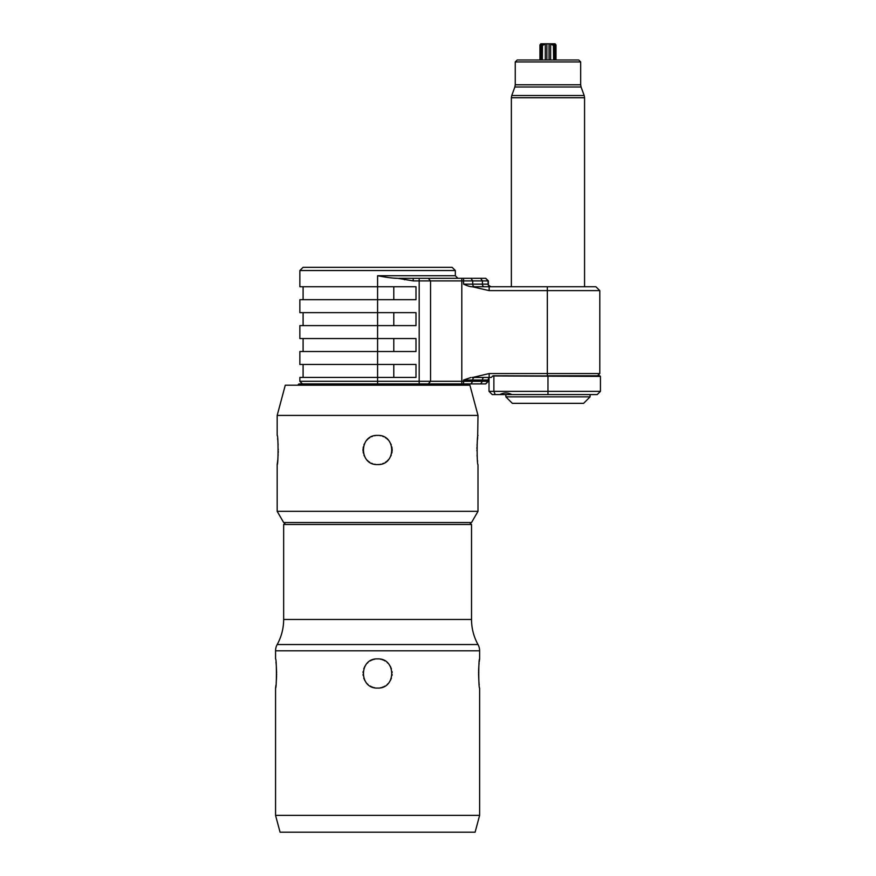 <?xml version="1.0" encoding="UTF-8"?>
<svg xmlns="http://www.w3.org/2000/svg" width="876" height="876" viewBox="0 0 876 876"><rect width="100%" height="100%" fill="white"/><g stroke="black" fill="none" stroke-linecap="round" stroke-linejoin="round"><path stroke-width="1.31" d="M409.585 275.721L455.334 275.721L455.334 270.542L299.855 270.542L299.855 286.737L377.589 286.737L377.589 275.721C386.447 277.44 393.193 278.305 397.824 278.316L413.22 280.9L413.22 278.316L485.775 278.316L488.37 280.9L485.523 278.316M415.99 286.737L377.589 286.737L377.589 299.691L415.99 299.691L415.99 286.737M377.589 383.907L377.589 299.691L299.855 299.691L299.855 312.644L415.99 312.644L415.99 325.609L299.855 325.609L299.855 338.563L415.99 338.563L415.99 351.517L299.855 351.517L299.855 364.471L415.99 364.471L415.99 377.425L299.855 377.425L299.855 381.312L463.568 381.312L463.568 380.02L470.894 377.512M599.797 290.624L595.91 286.737L547.325 286.737L547.325 373.548L599.797 373.548L599.797 290.624L489.158 290.624L472.164 286.737C470.401 286.835 467.532 285.97 463.568 284.142L463.568 280.9L413.22 280.9M379.056 275.984L379.921 276.148M380.348 276.225L388.145 277.506M393.028 278.086L397.408 278.316M488.37 280.9L488.37 284.142L463.601 284.163M547.325 375.76L547.325 373.548L489.158 373.548L472.821 377.425L491.283 377.425L492.772 375.946L493.878 376.406L493.878 391.353L489.016 391.353L492.257 394.594L511.88 394.594C507.861 392.415 503.853 392.415 499.846 394.594M472.164 377.425L472.821 377.425M398.941 278.316L413.22 278.316M299.855 270.542L303.096 267.3L452.093 267.3L455.334 270.542M547.325 286.737L472.821 286.737M463.568 278.316L463.568 280.9L472.733 280.9L470.894 278.316M484.264 286.737A2.595 1.829 -90 0 1 482.424 284.142L482.424 280.9L472.733 280.9L472.733 284.142A2.595 1.829 -90 0 0 474.562 286.737M480.595 278.316L482.424 280.9L488.118 280.9L488.118 284.142A2.595 2.595 -90 0 0 490.702 286.737M515.252 84.764L515.252 61.944L580.678 61.944L580.678 84.764L515.252 84.764L514.858 86.987L581.073 86.987L584.183 95.517L511.759 95.517L511.365 97.729L584.566 97.729L584.566 286.737M515.252 61.944L517.201 59.995L578.74 59.995L580.678 61.944M550.632 59.995L550.632 43.8C552.701 45.464 553.632 45.464 553.424 43.8L546.887 43.8L546.887 59.995M541.926 43.8C539.736 45.464 539.375 45.464 540.864 43.8L541.817 43.8L541.817 59.995M553.599 59.995L553.424 43.8L555.077 43.8C556.556 45.464 556.205 45.464 554.004 43.8M542.343 59.995L542.485 43.8L546.887 43.8M542.485 43.866L541.817 43.8M542.518 43.8C542.31 45.464 543.23 45.464 545.299 43.8L545.299 59.995M488.37 381.312L472.733 381.312L472.733 380.02L488.37 380.02L488.37 381.312L485.775 383.907L298.88 383.907L298.234 385.199M456.297 383.907L456.944 384.553L298.234 384.553M470.894 383.907L472.733 381.312L463.568 381.312L463.568 383.907M489.016 377.425L489.016 391.353M492.772 375.946L600.443 376.406L600.443 391.353L547.971 391.353L547.971 375.76L599.797 375.76L600.443 376.406M489.991 377.425L491.283 377.425M508.354 375.76L503.371 375.76M600.443 391.353L597.202 394.594L511.88 394.594M547.971 394.594L547.971 391.353L493.878 391.353L495.214 394.594M590.074 394.594L590.074 396.861L583.602 403.343L512.34 403.343L505.857 396.861L505.857 394.594M590.074 396.861L505.857 396.861M456.944 384.553L456.944 385.199M478 435.405C476.851 434.518 476.851 465.463 478 464.565L478 511.321L471.529 522.545L283.66 522.545L277.177 511.321L277.177 464.565C278.338 465.463 278.338 434.518 277.177 435.405L277.177 415.421L285.28 385.199L469.908 385.199L478 415.421L477.639 438.208M277.177 464.565L277.55 461.761M277.604 461.247L277.747 459.922M277.856 458.75L277.966 457.381M278.075 455.805L278.141 454.491M278.196 452.947L278.239 451.085M278.239 449.749L278.239 449.103M278.108 444.899L278.021 443.387M277.703 439.632L277.604 438.712M477.573 438.734L477.431 440.048M477.321 441.23L477.212 442.588M477.113 444.165L477.037 445.479M476.982 447.023L476.949 448.884M476.938 450.231L476.938 450.866M477.07 455.082L477.157 456.593M477.475 460.349L477.573 461.269M377.589 464.565C358.788 465.463 358.788 434.518 377.589 435.405C396.39 434.518 396.39 465.463 377.589 464.565L378.629 464.521M385.517 462.221L386.316 461.663A14.574 14.574 0 0 1 385.462 462.254M389.864 457.852A14.574 14.574 0 0 1 389.262 458.717L389.349 458.597M390.882 455.969L391.145 455.356M391.835 453.067L392.021 452.049A14.574 14.574 0 0 1 391.835 453.067M392.163 449.771L392.141 449.049M387.137 438.964A14.574 14.574 0 0 1 387.893 439.675L387.236 439.062M380.272 435.657L379.658 435.558A14.574 14.574 0 0 1 380.677 435.744M377.589 435.405L376.877 435.427M369.552 437.825L368.862 438.307A14.574 14.574 0 0 1 369.716 437.715M365.325 442.117A14.574 14.574 0 0 1 365.916 441.263L365.85 441.34M363.157 447.921A14.574 14.574 0 0 1 363.343 446.902L363.201 447.669M363.014 450.198L363.047 450.921M367.34 460.349L368.008 460.973A14.574 14.574 0 0 1 367.285 460.294M372.3 463.568L372.508 463.645A14.574 14.574 0 0 1 371.555 463.251M478 511.321L277.177 511.321M277.177 415.421L478 415.421M379.658 464.411A14.574 14.574 0 0 0 380.677 464.236M382.67 463.645A14.574 14.574 0 0 0 383.633 463.251M387.137 461.006A14.574 14.574 0 0 0 387.893 460.294M387.959 460.228A14.574 14.574 0 0 0 388.605 459.528M390.86 456.024A14.574 14.574 0 0 0 391.254 455.06M392.13 451.02A14.574 14.574 0 0 0 392.163 450.198M392.163 449.99A14.574 14.574 0 0 0 392.13 448.95M392.021 447.921A14.574 14.574 0 0 0 391.835 446.902M391.254 444.909A14.574 14.574 0 0 0 390.86 443.946M389.864 442.117A14.574 14.574 0 0 0 389.262 441.263M386.316 438.307A14.574 14.574 0 0 0 385.462 437.715M383.633 436.719A14.574 14.574 0 0 0 382.67 436.325M375.519 464.411A14.574 14.574 0 0 1 374.501 464.236M369.716 462.254A14.574 14.574 0 0 1 368.862 461.663M365.916 458.717A14.574 14.574 0 0 1 365.325 457.852M364.328 456.024A14.574 14.574 0 0 1 363.923 455.071M363.343 453.067A14.574 14.574 0 0 1 363.157 452.049M363.047 451.02A14.574 14.574 0 0 1 363.014 449.99M363.014 449.771A14.574 14.574 0 0 1 363.047 448.95M363.923 444.909A14.574 14.574 0 0 1 364.328 443.946M366.573 440.442A14.574 14.574 0 0 1 367.208 439.752M367.285 439.675A14.574 14.574 0 0 1 368.051 438.964M371.555 436.719A14.574 14.574 0 0 1 372.508 436.325M374.501 435.744A14.574 14.574 0 0 1 375.519 435.558M479.621 650.813L275.557 650.813L275.557 658.905C276.696 658.007 276.696 688.952 275.557 688.065L275.557 815.359L479.621 815.359L479.621 688.065C478.482 688.952 478.482 658.007 479.621 658.905L479.621 650.813A12.954 12.954 0 0 0 478 644.539A51.826 51.826 0 0 1 471.529 619.452L471.529 524.483L469.58 522.545M471.529 524.483L283.66 524.483L285.598 522.545M275.557 650.813A12.954 12.954 0 0 1 277.177 644.539A51.826 51.826 0 0 0 283.66 619.452L283.66 524.483M275.557 688.065L275.918 685.273M276.192 682.645L276.301 681.364M276.367 680.477L276.422 679.513M276.455 678.966L276.575 675.812M276.597 674.958L276.608 673.994M276.608 673.031L276.356 666.439M276.258 665.147L276.181 664.227M276.115 663.493L275.973 662.201M479.621 658.905L479.26 661.687M479.073 663.45L478.997 664.205M478.986 664.326L478.887 665.519M478.822 666.494L478.756 667.457M478.723 668.005L478.603 671.158M478.592 672.012L478.581 672.976M478.581 673.94L478.822 680.521M478.931 681.911L478.997 682.732M479.073 683.532L479.205 684.813M479.621 815.359L475.11 832.2L280.068 832.2L275.557 815.359M377.589 688.065C358.788 688.952 358.788 658.007 377.589 658.905C396.39 658.007 396.39 688.952 377.589 688.065M380.425 687.78A14.574 14.574 0 0 0 381.356 687.561M382.264 687.288A14.574 14.574 0 0 0 383.151 686.959M384.027 686.565A14.574 14.574 0 0 0 384.871 686.116M387.203 684.441A14.574 14.574 0 0 0 387.893 683.795M389.163 682.349A14.574 14.574 0 0 0 389.71 681.572M390.225 680.762A14.574 14.574 0 0 0 390.674 679.918M391.068 679.042A14.574 14.574 0 0 0 391.397 678.155M392.043 675.374A14.574 14.574 0 0 0 392.13 674.432M392.13 672.538A14.574 14.574 0 0 0 392.043 671.585M391.397 668.815A14.574 14.574 0 0 0 391.068 667.917M390.674 667.052A14.574 14.574 0 0 0 390.225 666.209M389.71 665.399A14.574 14.574 0 0 0 389.163 664.621M387.893 663.176A14.574 14.574 0 0 0 387.203 662.519M384.871 660.854A14.574 14.574 0 0 0 384.027 660.405M383.151 660.011A14.574 14.574 0 0 0 382.264 659.672M381.356 659.398A14.574 14.574 0 0 0 380.425 659.19M374.753 687.78A14.574 14.574 0 0 1 373.833 687.561M372.924 687.288A14.574 14.574 0 0 1 372.026 686.959M371.161 686.565A14.574 14.574 0 0 1 370.318 686.116M367.986 684.441A14.574 14.574 0 0 1 367.285 683.795M366.026 682.349A14.574 14.574 0 0 1 365.467 681.572M364.964 680.762A14.574 14.574 0 0 1 364.515 679.918M364.12 679.042A14.574 14.574 0 0 1 363.781 678.155M363.135 675.374A14.574 14.574 0 0 1 363.047 674.432M363.047 672.538A14.574 14.574 0 0 1 363.135 671.585M363.781 668.815A14.574 14.574 0 0 1 364.12 667.917M364.515 667.052A14.574 14.574 0 0 1 364.964 666.209M365.467 665.399A14.574 14.574 0 0 1 366.026 664.621M367.285 663.176A14.574 14.574 0 0 1 367.986 662.519M370.318 660.854A14.574 14.574 0 0 1 371.161 660.405M372.026 660.011A14.574 14.574 0 0 1 372.924 659.672M373.833 659.398A14.574 14.574 0 0 1 374.753 659.19M457.918 278.316L455.334 275.721L377.589 275.721M419.188 278.316L419.188 383.907M461.805 278.316L461.805 383.907M428.276 278.316L430.554 280.9L430.554 381.312L428.276 383.907M404.537 279.762L404.165 278.316M379.209 275.721L395.985 275.721M489.158 286.737L489.158 290.624M549.044 43.8L549.044 59.995M540.864 43.8L540.864 59.995M555.077 43.8L555.066 59.995M554.114 43.8L554.114 59.995M485.523 383.907L488.118 381.312L488.118 380.02A2.595 2.595 90 0 1 489.016 378.06M480.595 383.907L482.424 381.312L482.424 380.02A2.595 1.829 90 0 1 484.264 377.425M463.568 380.02L472.733 380.02A2.595 1.829 90 0 1 474.562 377.425M489.158 377.425L489.158 373.548M547.971 375.946L493.232 375.76M393.784 338.563L393.784 351.517M393.784 364.471L393.784 377.425M471.529 619.452L283.66 619.452M478 644.539L277.177 644.539M393.784 286.737L393.784 299.691M393.784 312.644L393.784 325.609M488.37 284.142C487.538 284.426 488.403 285.291 490.954 286.737M511.365 286.737L511.365 97.729M584.183 95.517L584.566 97.729M514.858 86.987L511.759 95.517M581.073 86.987L580.678 84.764M539.945 44.961L539.945 59.995M555.997 44.961L555.997 59.995M597.585 375.76L599.797 373.548M489.016 378.312L488.37 380.02M302.439 383.907L299.855 381.312M303.096 351.517L303.096 338.563M303.096 377.425L303.096 364.471M303.096 286.737L303.096 299.691M303.096 312.644L303.096 325.609"/></g></svg>
